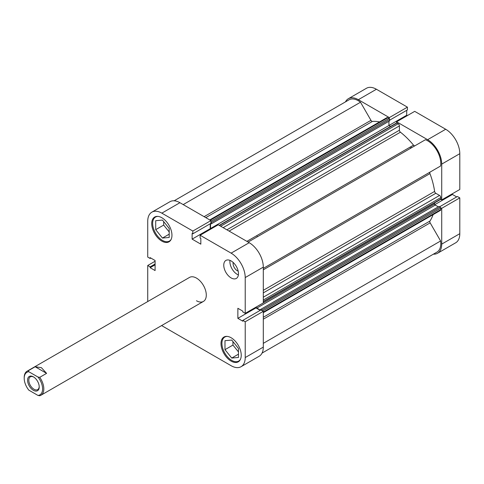 <?xml version="1.0" encoding="UTF-8"?>
<svg xmlns="http://www.w3.org/2000/svg" width="484" height="484" viewBox="0 0 484 484"><rect width="100%" height="100%" fill="white"/><g stroke="black" fill="none" stroke-linecap="round" stroke-linejoin="round"><path stroke-width="0.73" d="M410.378 147.826A54.625 31.539 60 0 1 410.704 148.219M411.297 147.293A54.625 31.539 60 0 1 411.624 147.693A54.625 31.539 60 0 0 411.297 147.293M389.33 118.755L389.33 117.594L358.335 99.698A19.941 11.513 -120 0 0 348.365 98.712A19.941 11.513 -120 0 0 345.473 101.882M389.33 117.594L407.419 107.152L376.419 89.256L358.335 99.698M441.717 199.916L459.8 189.474L459.8 153.682L441.717 164.118L441.717 199.916L440.706 199.335M433.392 254.167A19.941 11.513 -120 0 0 437.584 253.247A19.941 11.513 -120 0 0 441.717 244.118L459.8 233.675A19.941 11.513 60 0 1 455.668 242.805L437.584 253.247M440.706 207.745L441.717 208.326L441.717 244.118M441.717 164.118A19.941 11.513 -120 0 0 427.614 139.695L396.614 121.799L396.614 122.96M348.365 98.712L366.449 88.27A19.941 11.513 60 0 1 376.419 89.256M389.632 120.183L407.419 109.916L407.419 107.152M407.346 115.609L406.705 115.24L406.705 110.328M427.614 139.695L445.697 129.258L414.703 111.356L396.614 121.799M445.697 129.258A19.941 11.513 60 0 1 459.8 153.682M456.696 196.915L452.443 194.459L452.443 193.721M441.717 208.326L459.8 197.883L457.41 196.504L439.623 206.771M459.8 197.883L459.8 233.675M434.844 204.617L452.443 194.459M388.924 121.29L388.924 125.501L406.705 115.24M240.5 359.213A13.873 8.01 60 0 1 238.666 361.082A13.873 8.01 60 0 1 231.733 360.392A13.873 8.01 60 0 1 222.67 348.171A13.873 8.01 60 0 1 224.794 337.052A13.873 8.01 60 0 1 227.329 336.404M171.221 239.217A13.873 8.01 60 0 1 169.388 241.086A13.873 8.01 60 0 1 162.455 240.403A13.873 8.01 60 0 1 153.392 228.176A13.873 8.01 60 0 1 155.515 217.062A13.873 8.01 60 0 1 158.05 216.408M233.185 262.467A5.899 3.406 -120 0 0 237.251 270.701A5.899 3.406 -120 0 0 238.176 271.113M231.116 277.919A10.406 6.008 -120 0 0 236.319 278.433A10.406 6.008 -120 0 0 237.916 270.096A10.406 6.008 -120 0 0 231.116 260.93A10.406 6.008 -120 0 0 225.913 260.416A10.406 6.008 -120 0 0 224.322 268.753A10.406 6.008 -120 0 0 231.116 277.919M229.979 260.374A10.406 6.008 -120 0 0 237.251 274.38A10.406 6.008 -120 0 0 238.388 274.936M231.116 361.106A14.308 8.258 -120 0 0 238.273 361.814A14.308 8.258 -120 0 0 240.463 350.349A14.308 8.258 -120 0 0 231.116 337.741A14.308 8.258 -120 0 0 223.965 337.033A14.308 8.258 -120 0 0 221.769 348.498A14.308 8.258 -120 0 0 231.116 361.106M161.838 241.111A14.308 8.258 -120 0 0 168.989 241.819A14.308 8.258 -120 0 0 171.185 230.354A14.308 8.258 -120 0 0 161.838 217.746A14.308 8.258 -120 0 0 154.686 217.038A14.308 8.258 -120 0 0 152.49 228.502A14.308 8.258 -120 0 0 161.838 241.111M196.48 300.752A13.873 8.01 -120 0 0 203.413 301.441A13.873 8.01 -120 0 0 205.543 290.321A13.873 8.01 -120 0 0 196.48 278.1A13.873 8.01 -120 0 0 189.54 277.411L27.074 371.21A13.873 8.01 -120 0 0 24.2 377.562L24.2 378.27A13.008 7.508 60 0 1 28.81 371.73L37.982 377.024A13.008 7.508 60 0 1 42.592 388.888A13.008 7.508 60 0 1 37.982 395.434L39.73 395.731A13.873 8.01 -120 0 0 40.946 395.24A13.873 8.01 -120 0 0 39.73 377.326L46.597 373.358L41.364 367.652L35.157 366.757L28.29 370.72A13.873 8.01 -120 0 0 27.074 371.21M238.031 347.911A5.899 3.406 60 0 1 237.227 346.919M168.753 227.916A5.899 3.406 60 0 1 167.948 226.923M161.838 213.148A19.941 11.513 -120 0 0 151.867 212.155L169.957 201.713A19.941 11.513 60 0 1 179.927 202.705L161.838 213.148L192.838 231.043L192.838 233.802L192.124 233.391L192.124 239.126L200.83 244.154L200.83 238.418L200.122 238.007L200.122 235.248L218.205 224.806L249.206 242.702A19.941 11.513 60 0 1 263.302 267.126L245.219 277.568L245.219 313.36L242.829 311.98L242.829 311.158L237.862 308.29L237.862 318.345L242.829 321.213L242.829 320.39L260.912 309.948L263.302 311.327L263.302 347.119A19.941 11.513 60 0 1 259.176 356.248L241.086 366.69A19.941 11.513 -120 0 0 245.219 357.561L263.302 347.119M263.302 311.327L245.219 321.769L245.219 357.561M200.122 235.248L231.116 253.144L249.206 242.702M151.867 212.155A19.941 11.513 -120 0 0 147.735 221.285L147.735 257.083L150.131 258.462L150.131 257.639L155.092 260.507L155.092 270.556L150.131 267.694L150.131 266.872L147.735 265.492L147.735 301.284A19.941 11.513 -120 0 0 147.741 301.544M179.927 202.705L210.921 220.601L210.921 223.36L192.838 233.802M210.213 223.771L210.213 228.684L210.849 229.053M263.302 267.126L263.302 302.917L245.219 313.36M255.945 307.165L255.945 307.903L260.204 310.359M242.829 320.39L245.219 321.769M245.219 277.568A19.941 11.513 -120 0 0 231.116 253.144M161.614 325.575A19.941 11.513 -120 0 0 161.838 325.708L231.116 365.704A19.941 11.513 -120 0 0 241.086 366.69M155.092 261.245L147.735 265.492M210.921 220.601L192.838 231.043M150.839 258.051L150.131 258.462M155.092 264.827L150.131 267.694M155.092 264.004L150.131 266.872M210.213 228.684L192.124 239.126M255.945 307.903L237.862 318.345M163.677 221.605L163.677 225.072L169.194 231.939M232.955 341.601L232.955 345.068L238.473 351.935M169.194 228.472L169.194 237.463L162.455 238.067L155.709 229.676L155.709 220.686L162.455 220.081L169.194 228.472M155.709 229.676L163.677 225.072M162.455 238.067L169.194 234.171M231.733 340.077L238.473 348.468L238.473 357.458L231.733 358.063L224.987 349.672L224.987 340.682L231.733 340.077M224.987 349.672L232.955 345.068M231.733 358.063L238.473 354.167M27.57 380.218A8.234 4.755 -120 0 0 33.396 390.304A8.234 4.755 -120 0 0 39.222 386.94A8.234 4.755 -120 0 0 33.396 376.854A8.234 4.755 -120 0 0 27.57 380.218M39.21 386.571A7.369 4.253 60 0 1 37.691 389.608A7.369 4.253 60 0 1 32.017 387.636A7.369 4.253 60 0 1 28.798 380.218A7.369 4.253 60 0 1 30.323 376.842A7.369 4.253 60 0 1 33.711 377.048M257.101 236.319A54.625 31.539 60 0 1 257.434 236.712M37.982 395.434L28.81 390.134A13.008 7.508 60 0 1 24.2 378.27M28.29 370.72L28.81 371.73M37.982 377.024L39.73 377.326M35.157 366.757L46.597 373.358M219.185 225.369L396.493 123.003A0.865 0.502 60 0 1 396.928 123.045L398.187 123.771A1.736 0.998 60 0 1 399.409 125.894L399.409 130.22A1.736 0.998 -120 0 0 400.419 132.192A59.828 34.539 60 0 1 413.517 145.146A1.736 0.998 -120 0 0 414.116 145.666A1.736 0.998 -120 0 0 414.969 145.757M174.143 200.799L349.012 99.837A18.64 10.763 60 0 1 360.507 102.221L370.962 120.335A1.736 0.998 -120 0 0 371.833 121.254A1.736 0.998 -120 0 0 372.426 121.417A59.828 34.539 60 0 1 379.553 121.907M433.089 214.642A59.828 34.539 60 0 1 429.949 221.055A1.736 0.998 -120 0 0 430.155 222.864L440.615 240.978A18.64 10.763 60 0 1 436.931 252.122L262.068 353.078M248.135 242.085L425.442 139.713A18.64 10.763 60 0 1 440.615 165.994L430.155 172.032A1.736 0.998 -120 0 0 429.949 173.605A59.828 34.539 60 0 1 434.614 191.422A1.736 0.998 -120 0 0 435.824 193.285L263.302 292.887M209.766 219.93L386.897 117.666A1.736 0.998 60 0 1 387.763 117.751L210.274 220.226M210.921 221.303L389.021 118.477L387.763 117.751M389.021 118.477A0.865 0.502 60 0 1 389.632 119.542L389.632 120.885L211.224 223.886L210.619 223.535M210.516 223.596L210.516 228.508L388.924 125.501L390.546 126.439M263.302 297.212L439.569 195.445L435.824 193.285M439.569 195.445A1.736 0.998 60 0 1 440.797 197.569L263.302 300.044M263.302 301.496L440.797 199.021L440.797 197.569M440.797 199.021A0.865 0.502 60 0 1 440.615 199.42L263.302 301.786M434.662 202.857L434.662 204.012A0.865 0.502 -120 0 0 435.279 205.077L438.31 206.825M260.61 310.123L260.61 309.421L439.018 206.42L440.18 207.091A0.865 0.502 60 0 1 440.797 208.156L440.797 209.608A1.736 0.998 60 0 1 440.434 210.401L263.302 312.664M262.298 310.746A0.865 0.502 -120 0 0 261.771 310.099L440.18 207.091M260.61 309.421L261.771 310.099M435.279 205.077L256.865 308.078L260.507 310.184M256.865 308.078A0.865 0.502 60 0 1 256.254 307.019L434.662 204.012M210.516 228.508L211.157 228.878M389.632 119.542L211.224 222.543L211.224 223.886M211.224 222.543A0.865 0.502 -120 0 0 210.921 221.763M440.615 240.978L263.302 343.344M360.507 102.221L183.194 204.593M372.426 121.417L205.779 217.631M400.419 132.192L229.107 231.098M246.876 241.359L413.517 145.146M263.302 317.268L429.949 221.055M429.949 173.605L263.302 269.818M263.302 290.327L434.614 191.422M263.302 268.36L430.155 172.032M430.155 222.864L263.302 319.192M204.115 216.669L370.962 120.335M440.797 208.156L262.697 310.976M263.302 312.077L440.797 209.608M226.893 229.821L399.409 130.22M399.409 125.894L223.148 227.655M396.928 123.045L219.44 225.514M220.698 226.24L398.187 123.771M224.794 337.052L225.931 336.398M155.515 217.062L156.653 216.402M169.388 241.086L170.525 240.433M238.666 361.082L239.804 360.429M203.413 301.441L40.946 395.24"/></g></svg>
